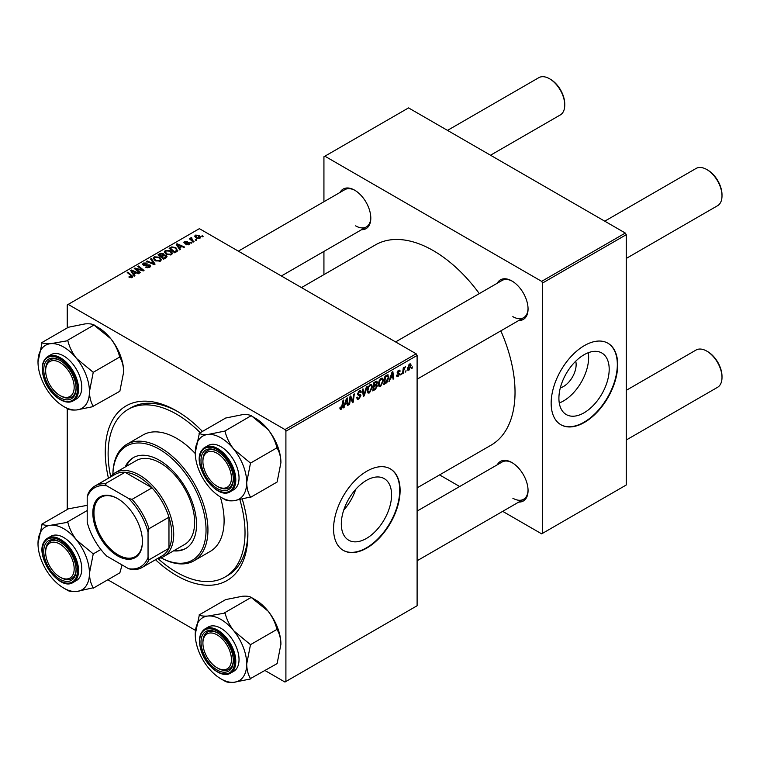<?xml version="1.0" encoding="UTF-8"?>
<svg xmlns="http://www.w3.org/2000/svg" width="760" height="760" viewBox="0 0 760 760"><rect width="100%" height="100%" fill="white"/><g stroke="black" fill="none" stroke-linecap="round" stroke-linejoin="round"><path stroke-width="1.14" d="M366.453 538.431A35.549 20.52 120 0 0 389.671 507.1A35.549 20.52 120 0 0 384.227 478.619A35.549 20.52 120 0 0 366.453 480.377A35.549 20.52 120 0 0 343.226 511.708A35.549 20.52 120 0 0 348.678 540.189A35.549 20.52 120 0 0 366.453 538.431M343.719 510.131A35.549 20.52 120 0 0 355.718 489.354M366.833 548.045A47.053 27.17 120 0 0 397.575 506.578A47.053 27.17 120 0 0 390.355 468.873A47.053 27.17 120 0 0 366.833 471.2A47.053 27.17 120 0 0 336.091 512.667A47.053 27.17 120 0 0 343.301 550.383A47.053 27.17 120 0 0 366.833 548.045M343.111 550.269A47.053 27.17 120 0 0 366.453 547.827A47.053 27.17 120 0 0 397.138 506.531A47.053 27.17 120 0 0 390.165 468.758M497.278 283.224A22.857 13.195 60 0 1 511.889 280.962L511.889 280.962A22.857 13.195 60 0 1 528.058 308.959A22.857 13.195 60 0 1 518.785 320.492M512.373 281.257A21.508 12.416 -120 0 0 502.084 280.449L395.589 341.933M340.024 192.441A22.857 13.195 60 0 1 354.644 190.18L354.644 190.18A22.857 13.195 60 0 1 370.804 218.167A22.857 13.195 60 0 1 361.532 229.7M355.129 190.465A21.508 12.416 -120 0 0 344.841 189.658L238.345 251.142M497.278 464.806A22.857 13.195 60 0 1 511.889 462.545L511.889 462.545A22.857 13.195 60 0 1 528.058 490.532A22.857 13.195 60 0 1 518.785 502.065M512.373 462.83A21.508 12.416 -120 0 0 502.084 462.023L417.107 511.09M242.326 499.339A100.843 58.216 60 0 1 247.874 534.394A100.843 58.216 60 0 1 176.577 575.558A100.843 58.216 60 0 1 155.505 559.721M108.452 478.22A100.843 58.216 60 0 1 176.577 410.884L176.577 410.884A100.843 58.216 60 0 1 176.577 410.894A100.843 58.216 60 0 1 202.445 431.433M178.011 411.74A96.805 55.888 -120 0 0 131.024 407.74L128.174 409.383A96.805 55.888 -120 0 0 110.694 476.653M417.107 487.872L491.083 445.16A115.624 66.756 -120 0 0 500.831 330.856M479.313 293.598A115.624 66.756 -120 0 0 433.266 250.61A115.624 66.756 -120 0 0 375.449 244.881L301.473 287.594M575.728 361.19A17.85 10.307 -60 0 1 563.511 386.498A17.85 10.307 -60 0 1 560.329 387.866M584.05 412.803A35.549 20.52 120 0 0 607.278 381.472A35.549 20.52 120 0 0 601.825 352.991A35.549 20.52 120 0 0 584.05 354.749A35.549 20.52 120 0 0 560.823 386.07A35.549 20.52 120 0 0 566.276 414.561A35.549 20.52 120 0 0 584.05 412.803M559.274 402.981A35.549 20.52 120 0 0 563.511 400.947A35.549 20.52 120 0 0 588.288 352.716M584.431 422.417A47.053 27.17 120 0 0 615.172 380.95A47.053 27.17 120 0 0 607.962 343.244A47.053 27.17 120 0 0 584.431 345.572A47.053 27.17 120 0 0 553.688 387.04A47.053 27.17 120 0 0 560.899 424.745A47.053 27.17 120 0 0 584.431 422.417M560.709 424.64A47.053 27.17 120 0 0 584.05 422.199A47.053 27.17 120 0 0 614.745 380.902A47.053 27.17 120 0 0 607.772 343.13M416.157 353.799L417.107 355.452L285.902 431.195L284.952 429.552L416.157 353.799L199.386 228.655L67.241 304.95L67.241 327.921M67.241 408.548L67.241 509.504M285.902 431.195L285.902 681.492L284.952 682.043L265.059 670.558M195.462 630.372L107.806 579.775M383.486 380.38L380.579 386.517L379.154 386.678L378.299 384.512L379.212 380.589L381.188 378.28L382.669 378.138L383.486 380.38L382.726 379.943M390.488 378.603L388.92 381.596L392.017 372.134L392.863 371.64L393.775 378.803L393.081 379.202L392.853 377.235L389.994 378.318M341.287 409.203L340.29 409.355L339.986 407.559L340.68 407.056L341.325 408.281L343.035 400.406L343.738 400.007L342.912 406.115L341.287 409.203L339.929 408.424M340.109 407.474L341.325 408.281M356.772 397.698L358.881 398.145L360.231 396.084L358.255 395.248L357.466 394.012L359.328 390.897L360.705 390.697L361.276 392.008L360.582 392.654L359.309 391.808L358.159 393.566L360.924 395.608L358.834 399.066L357.323 399.342L356.772 397.66L357.466 397.166L357.789 398.335L356.782 397.755M360.05 395.513L357.494 394.402M360.582 392.474L358.625 391.419M357.561 393.224L358.416 394.108M359.613 394.212L360.459 394.354M367.147 386.488L364.24 395.856L363.356 396.359L362.339 389.262L363.033 388.863L363.907 394.943L366.396 386.916L367.147 386.488M372.419 386.764L369.522 392.901L368.087 393.072L367.232 390.897L368.144 386.973L370.12 384.674L371.611 384.522L372.419 386.764L371.659 386.327M412.423 366.938L411.568 368.524L412.423 366.938M417.107 355.452L417.107 605.748L285.902 681.492M376.513 381.206L377.435 382.413L376.513 384.816L377.349 385.89L375.43 389.386L372.77 390.925L373.891 382.594L377.007 381.283M376.029 384.541L376.96 384.902M344.945 404.899L343.377 407.892L346.465 398.43L347.31 397.936L348.222 405.099L347.529 405.498L347.31 403.531L344.451 404.615M350.322 399.199L349.609 404.301L348.916 404.7L350.047 396.359L350.778 395.941L352.678 401.356L353.609 394.307L354.312 393.898L353.181 402.23L352.459 402.658L350.541 397.252L350.322 399.199L349.714 398.838M398.183 376.352L396.967 376.551L396.53 375.307L397.224 374.813L398.221 375.639L399.123 374.252L397.138 372.761L398.591 370.329L399.769 370.139L400.168 371.117L399.475 371.621L398.553 371.051L397.831 372.238L399.817 373.787L398.183 376.352L396.53 375.402M396.653 375.231L398.221 375.639M399.475 371.621L398.041 370.747M397.974 372.723L398.468 372.818M387.457 374.86L388.93 377.055L386.868 382.603L383.828 384.541L384.949 376.209L388.227 374.946M411.141 365.417L408.984 370.12L407.873 370.243L407.341 368.837L409.526 364.021L410.599 363.897L411.141 365.417L410.305 364.942M406.03 370.623L405.175 372.219L406.03 370.623M403.55 370.918L403.199 373.359L402.505 373.758L403.322 367.697L404.016 367.298L403.845 368.552L405.431 366.577L403.55 370.918L402.933 370.557M401.365 373.322L400.51 374.908L401.365 373.322M192.042 242.773L191.349 243.181L190.541 242.544L191.254 242.136L192.042 242.773M196.707 240.084L196.023 240.483L195.215 239.846L195.918 239.438L196.707 240.084M164.312 252.159L165.281 250.439L170.544 250.828L172.491 253.28L171.513 254.733L166.345 254.391L164.284 251.873M180.519 249.432L179.768 249.869L176.206 244.235L177.052 243.751L184.614 247.066L183.92 247.465L181.877 246.544L179.522 247.912L180.519 249.432M166.269 257.659L163.609 259.198L158.08 254.704L160.816 253.251L163.239 253.593L163.941 255.056L166.117 255.351L167.029 256.623L166.269 257.659M164.075 254.628L163.941 255.588M155.078 264.119L154.195 264.632L146.518 261.373L147.221 260.974L153.795 263.758L150.584 259.027L151.335 258.599L155.078 264.119M131.48 277.713L131.138 275.699L127.224 272.517L127.927 272.108L132.829 276.602L132.211 277.419L128.839 276.973L131.803 276.507L131.803 277.609M140.448 272.565L139.755 272.963L134.235 268.47L134.966 268.042L142.519 270.209L137.798 266.409L138.5 266.01L144.03 270.503L143.298 270.921L135.745 268.774L140.448 272.565M284.952 429.552L68.191 304.399M134.966 275.728L134.216 276.165L130.654 270.531L131.499 270.047L139.061 273.363L138.368 273.762L136.334 272.849L133.969 274.208L134.966 275.728M149.768 267.283L145.454 267.178L149.036 266.808L149.273 265.382L143.336 265.154L142.557 264.138L143.431 263.055L147.307 263.045L144.181 263.52L143.982 264.727L149.9 264.955L150.718 266.057L149.768 267.283M149.701 267.32L149.273 265.382M144.181 263.52L143.982 265.43M153.254 258.552L154.223 256.832L159.486 257.212L161.434 259.673L160.445 261.117L155.287 260.775L153.225 258.257M185.82 244.577L188.537 244.197L188.708 243.248L184.433 243.076L183.844 242.288L184.509 241.442L187.549 241.376L185.079 241.813L185.012 242.611L188.119 242.506L189.905 243.599L189.116 244.568L185.82 244.577M188.537 244.834L188.708 243.248M185.079 241.813L185.012 243.304M176.643 251.674L174.667 252.804L169.138 248.311L171.732 246.915L175.835 247.589L177.545 250.962L176.643 251.674M177.868 250.144L177.545 250.962M199.909 238.336L196.336 238.174L194.674 236.179L195.443 235.125L199.082 235.362L200.64 237.262L199.909 238.336M191.53 237.585L192.46 240.302L194.047 241.623L193.344 242.022L189.316 238.763L190.019 238.355L190.845 239.039L190.883 237.756L191.53 237.585L192.005 238.184L191.254 238.725L191.254 240.331M190.845 239.998L190.883 237.756L190.883 240.027M203.11 236.388L202.416 236.787L201.609 236.16L202.312 235.752L203.11 236.388M625.309 233.044L626.259 234.697L542.602 282.995L541.652 281.352L625.309 233.044L408.548 107.901L323.931 156.75L323.931 201.732M323.931 251.408L323.931 274.626M542.602 282.995L542.602 533.292L541.652 533.843L502.692 511.356M459.667 486.514L439.565 474.905M542.602 533.292L626.259 484.994L626.259 234.697M541.652 281.352L324.881 156.199M512.839 316.644A21.508 12.416 -120 0 0 523.602 317.709A21.508 12.416 -120 0 0 528.048 308.398M355.594 225.853A21.508 12.416 -120 0 0 366.349 226.927A21.508 12.416 -120 0 0 370.794 217.607M512.839 498.218A21.508 12.416 -120 0 0 523.602 499.282A21.508 12.416 -120 0 0 528.048 489.972M157.985 558.562A96.805 55.888 -120 0 0 176.577 572.261A96.805 55.888 -120 0 0 224.979 577.058L227.829 575.415A96.805 55.888 -120 0 0 247.865 532.722M134.966 269.059L134.966 268.042M142.519 270.712L142.519 270.209M138.5 266.988L138.5 266.01M135.745 269.695L135.745 268.774M131.499 271.871L131.499 270.047M133.969 275.766L133.969 274.208M132.516 271.871L133.57 273.543L135.46 272.451L131.708 270.769L132.516 273.476M133.57 275.139L133.57 273.543M131.708 272.203L131.708 270.769M135.46 273.353L135.46 272.451M129.447 277.39L129.447 276.526M129.96 277.628L129.96 276.897M127.927 273.087L127.927 272.108M131.974 277.542L131.974 275.405M146.062 267.482L146.062 266.731M146.272 267.567L146.272 266.855M147.221 267.824L147.221 267.197M149.036 267.624L149.036 266.808M143.431 265.202L143.431 263.055M144.837 265.563L144.837 264.926M149.9 267.206L149.9 264.955M147.221 261.668L147.221 260.974M153.795 264.461L153.795 263.758M151.335 260.138L151.335 258.599M154.223 260.034L154.223 256.832M159.486 258.096L159.486 257.212M154.289 260.101L154.289 258.324L156.009 260.395L159.724 260.642L160.388 259.616L158.716 257.573L154.974 257.288L154.309 260.11M156.009 261.136L156.009 260.395M159.724 261.43L159.724 260.642M160.816 254.03L160.816 253.251M163.239 255.911L163.239 253.593M166.117 257.745L166.117 255.351M159.419 254.819L161.148 256.224L163.125 254.762L162.573 254.011L160.607 254.134L159.419 254.819L159.419 255.797M161.148 257.194L161.148 256.224M163.125 254.733L163.125 255.977L162.573 254.011M161.794 256.747L163.666 258.267L165.604 257.099L165.405 255.74L163.257 255.901L161.794 256.747L161.794 257.726M163.666 259.16L163.666 258.267M165.604 258.039L165.405 255.74M186.343 244.815L186.343 244.074M184.509 243.114L184.509 241.442M185.478 243.38L185.478 242.801M188.119 243.086L188.119 242.506M189.344 244.425L189.344 242.82M177.052 245.575L177.052 243.751M179.522 249.47L179.522 247.912M178.068 245.575L179.123 247.247L181.004 246.155L177.261 244.473L178.068 247.18M179.123 248.843L179.123 247.247M177.261 245.907L177.261 244.473M181.004 247.057L181.004 246.155M171.732 247.722L171.732 246.915M175.835 248.463L175.835 247.589M170.487 248.434L174.724 251.873L176.823 250.002L175.104 247.969L172.482 247.418L170.487 248.434L170.487 249.413M174.724 252.776L174.724 251.873M175.617 252.263L175.617 251.36M165.281 253.65L165.281 250.439M170.544 251.712L170.544 250.828M165.357 253.707L165.357 251.94L167.067 254.011L170.781 254.248L171.446 253.232L169.784 251.18L166.041 250.905L165.366 253.726M167.067 254.742L167.067 254.011M170.781 255.047L170.781 254.248M195.443 237.538L195.443 235.125M199.082 236.274L199.082 235.362M199.31 238.593L198.388 235.761L196.013 235.495L195.586 237.661M196.013 235.495L196.954 237.728L199.31 237.984L199.709 237.357L199.709 238.44M196.954 238.459L196.954 237.728M195.918 240.407L195.918 239.438M190.019 239.333L190.019 238.355M191.254 243.095L191.254 242.136M202.312 236.711L202.312 235.752M411.663 367.773L412.262 368.125M374.651 388.94L375.43 389.386M375.82 381.482L377.435 382.413M375.601 384.883L377.349 385.89M374.462 383.163L374.11 385.757L376.361 384.142L376.741 382.85L373.863 382.822M373.512 385.415L374.11 385.757M374.87 382.033L376.741 382.85M373.378 386.394L373.977 386.735L373.597 389.548L375.573 388.369L376.656 386.27L375.383 385.026M372.998 389.205L373.597 389.548M374.67 385.443L375.44 385.89L373.977 386.735M376.656 386.27L375.44 385.89M367.279 391.609L369.522 392.901M368.695 387.248L367.925 390.535L368.514 392.065L369.569 391.979L371.726 387.077L371.146 385.491L370.101 385.586L368.695 387.248L368.163 386.945M367.26 390.155L367.925 390.535M369.417 385.187L370.101 385.586M363.195 395.248L364.24 395.856M363.08 394.469L363.907 394.943M356.782 397.879L358.834 399.066M359.347 390.897L361.276 392.008M359.204 390.982L361.276 392.179M357.494 393.623L360.924 395.608M342.313 405.764L342.912 406.115M343.615 407.17L344.128 407.464M347.434 404.643L348.222 405.099M346.531 403.085L347.31 403.531M346.237 400.966L345.325 403.778L347.206 402.686L346.798 399.076L346.237 400.966L345.733 400.672M344.812 403.484L345.325 403.778M349.011 403.949L349.609 404.301M351.756 400.824L352.678 401.356M352.041 401.574L353.181 402.23M349.97 396.929L350.541 397.252M398.696 370.272L400.168 371.117M397.29 371.925L397.831 372.238M397.983 372.733L399.817 373.787M389.158 380.874L389.671 381.168M392.977 378.347L393.775 378.803M392.074 376.789L392.853 377.235M391.79 374.67L390.868 377.483L392.758 376.39L392.34 372.78L391.79 374.67L391.286 374.376M390.365 377.188L390.868 377.483M385.026 382.954L385.795 383.401M388.17 376.618L388.93 377.055M386.203 382.223L386.868 382.603M385.519 376.779L384.665 383.163L385.548 382.651L388.236 377.406L387.401 375.82L385.519 376.779L384.921 376.428M384.066 382.822L384.665 383.163M386.507 375.307L387.762 375.887L386.631 375.24M378.347 385.225L380.579 386.517M379.753 380.865L378.993 384.151L379.582 385.671L380.637 385.586L382.793 380.693L382.204 379.107L381.159 379.192L379.753 380.865L379.221 380.551M378.328 383.772L378.993 384.151M380.484 378.803L381.159 379.192M407.351 369.18L408.984 370.12M409.241 364.202L410.087 364.686L409.498 364.733L408.025 368.353L408.984 369.417L410.447 365.816L408.965 364.43M407.388 367.983L408.025 368.353M407.341 368.856L408.984 369.417M405.27 371.469L405.868 371.82M402.601 373.008L403.199 373.359M403.247 368.21L403.845 368.552M404.453 367.203L405.156 367.612M400.606 374.167L401.204 374.509M218.12 486.799L217.17 486.248A20.168 11.647 -120 0 0 231.429 478.021A20.168 11.647 -120 0 0 217.17 453.321A20.168 11.647 -120 0 0 202.91 461.548A20.168 11.647 -120 0 0 217.17 486.248L218.12 486.799A21.508 12.416 60 0 0 228.874 487.863A21.508 12.416 -120 0 0 231.296 485.621A21.508 12.416 -120 0 0 233.32 478.553A21.508 12.416 60 0 1 228.874 487.863L228.874 487.863A21.508 12.416 -120 0 1 217.635 486.514M707.74 170.088L706.79 169.537L707.74 170.088A20.168 11.647 60 0 1 722 194.788L722 195.89A21.508 12.416 -120 0 0 706.79 169.537L706.79 169.537A21.508 12.416 -120 0 0 696.036 168.473L604.751 221.179M626.259 258.438L717.544 205.732A21.508 12.416 -120 0 0 722 195.89M202.91 461.548L202.91 460.455A21.508 12.416 60 0 1 207.366 450.604A21.508 12.416 60 0 1 217.655 451.411A21.508 12.416 -120 0 0 207.366 450.604A21.508 12.416 -120 0 0 204.943 452.846A21.508 12.416 -120 0 0 202.91 461.016M707.74 351.661L706.79 351.12L707.74 351.661A20.168 11.647 60 0 1 722 376.361L722 377.463A21.508 12.416 -120 0 0 706.79 351.12L706.79 351.12A21.508 12.416 -120 0 0 696.036 350.047L626.259 390.336M626.259 440.012L717.544 387.315A21.508 12.416 -120 0 0 722 377.463M218.12 668.372L217.17 667.831A20.168 11.647 -120 0 0 231.429 659.594A20.168 11.647 -120 0 0 217.17 634.894A20.168 11.647 -120 0 0 202.91 643.131A20.168 11.647 -120 0 0 217.17 667.831L218.12 668.382A21.508 12.416 60 0 1 218.12 668.372A21.508 12.416 60 0 0 228.874 669.446A21.508 12.416 -120 0 0 233.32 660.126A21.508 12.416 60 0 1 228.874 669.446L228.874 669.446A21.508 12.416 -120 0 1 217.635 668.087M202.91 643.131L202.91 642.029A21.508 12.416 60 0 1 207.366 632.178A21.508 12.416 60 0 1 217.655 632.985A21.508 12.416 -120 0 0 207.366 632.178A21.508 12.416 -120 0 0 202.91 642.589M490.523 155.23L560.291 114.95A21.508 12.416 -120 0 0 564.746 105.098L564.746 104.006A20.168 11.647 60 0 0 550.487 79.306L549.537 78.755A21.508 12.416 -120 0 0 538.783 77.691L447.498 130.387M60.866 396.017L59.916 395.466A20.168 11.647 -120 0 0 74.176 387.229A20.168 11.647 -120 0 0 59.916 362.529A20.168 11.647 -120 0 0 45.657 370.766A20.168 11.647 -120 0 0 59.916 395.466L60.866 396.017A21.508 12.416 60 0 0 71.63 397.081A21.508 12.416 -120 0 0 76.076 387.771A21.508 12.416 60 0 1 71.63 397.081A21.508 12.416 -120 0 1 60.382 395.722M45.657 370.766L45.657 369.664A21.508 12.416 60 0 1 50.112 359.822A21.508 12.416 60 0 1 60.401 360.62A21.508 12.416 -120 0 0 50.112 359.822A21.508 12.416 -120 0 0 45.666 370.224M564.746 105.098A21.508 12.416 -120 0 0 549.537 78.755L550.487 79.306M60.866 577.591L59.916 577.039A20.168 11.647 -120 0 0 74.176 568.812A20.168 11.647 -120 0 0 59.916 544.103A20.168 11.647 -120 0 0 45.657 552.339A20.168 11.647 -120 0 0 59.916 577.039L60.866 577.591A21.508 12.416 60 0 0 71.63 578.654A21.508 12.416 -120 0 0 74.043 576.413A21.508 12.416 -120 0 0 76.076 569.344A21.508 12.416 60 0 1 71.63 578.654L71.63 578.654A21.508 12.416 -120 0 1 60.382 577.306M45.657 552.339L45.657 551.247A21.508 12.416 60 0 1 50.112 541.395A21.508 12.416 60 0 1 60.401 542.203A21.508 12.416 -120 0 0 50.112 541.395A21.508 12.416 -120 0 0 47.7 543.637A21.508 12.416 -120 0 0 45.666 551.808M199.053 433.399L225.673 418.028L242.335 414.684C246.591 414.371 249.508 414.732 251.085 415.758L224.77 431.101L208.107 434.445C203.851 434.758 200.934 434.397 199.357 433.371L195.254 452.741A36.375 21.005 60 0 1 208.107 434.445A36.375 21.005 60 0 1 233.833 449.293C229.548 443.697 226.632 437.76 225.083 431.48L224.77 431.101M246.696 482.438A36.375 21.005 60 0 1 243.248 495.301A36.375 21.005 60 0 1 233.833 500.736L250.496 496.983C248.112 493.135 246.848 488.281 246.696 482.438L250.496 463.096L233.833 449.293A36.375 21.005 -120 0 1 246.696 482.438M231.163 487.198A22.857 13.195 60 0 1 209.085 481.279A22.857 13.195 60 0 1 203.167 452.371A22.857 13.195 60 0 1 217.17 451.126A22.857 13.195 60 0 1 233.329 479.113A22.857 13.195 60 0 1 231.163 487.198M236.616 487.046A25.546 14.753 -120 0 0 231.971 457.387A25.546 14.753 -120 0 0 208.202 445.464L204.962 447.336A25.546 14.753 60 0 1 228.732 459.258A25.546 14.753 60 0 1 233.377 488.917A25.546 14.753 60 0 1 230.508 491.578L233.748 489.715A25.546 14.753 -120 0 0 236.616 487.046M251.389 415.729L268.062 429.533C272.346 435.128 275.262 441.066 276.811 447.345L277.115 448.134C279.499 451.981 280.763 456.836 280.915 462.678L277.115 482.02L250.496 497.392M277.115 447.726L250.496 463.096M220.97 497.287L224.77 499.481A41.752 24.111 -120 0 1 224.466 499.31L225.083 499.662C226.613 500.688 229.53 501.049 233.833 500.736A36.375 21.005 60 0 1 220.97 497.287A36.375 21.005 60 0 1 208.107 485.887A36.375 21.005 60 0 1 195.254 452.741M251.702 416.109L255.198 418.133A36.375 21.005 60 0 1 268.062 429.533A36.375 21.005 60 0 1 280.915 462.678M250.496 463.505A41.752 24.111 -120 0 0 250.183 462.716M225.083 431.48A41.752 24.111 -120 0 0 224.466 431.129M199.053 614.973L225.673 599.602L242.335 596.258C246.62 595.944 249.536 596.306 251.085 597.332L268.062 611.106A36.375 21.005 60 0 1 277.476 627.418A36.375 21.005 60 0 1 280.915 644.252L277.115 663.603L250.496 678.556C248.112 674.709 246.848 669.864 246.696 664.012L250.496 644.67L233.833 630.866C229.567 625.318 226.651 619.381 225.083 613.054L208.107 616.018C203.822 616.332 200.906 615.97 199.357 614.944L195.254 634.315A36.375 21.005 60 0 1 208.107 616.018A36.375 21.005 60 0 1 233.833 630.866A36.375 21.005 60 0 1 246.696 664.012A36.375 21.005 60 0 1 233.833 682.309L250.496 678.965M251.702 597.683L255.198 599.707A36.375 21.005 60 0 1 268.062 611.106C272.317 616.664 275.234 622.601 276.811 628.919L277.115 629.717C279.499 633.564 280.763 638.409 280.915 644.252M220.97 678.87L224.77 681.064A41.752 24.111 -120 0 1 224.466 680.884L225.083 681.236C226.641 682.261 229.558 682.622 233.833 682.309A36.375 21.005 -120 0 1 220.97 678.87A36.375 21.005 -120 0 1 208.107 667.461A36.375 21.005 60 0 1 198.692 651.158A36.375 21.005 60 0 1 195.254 634.315M203.167 652.612A22.857 13.195 60 0 1 203.167 633.944A22.857 13.195 60 0 1 217.17 632.7A22.857 13.195 60 0 1 231.163 650.114A22.857 13.195 60 0 1 233.329 660.697A22.857 13.195 60 0 1 221.35 671.802A22.857 13.195 60 0 1 203.167 652.612M230.508 673.151L233.748 671.289A25.546 14.753 -120 0 0 236.616 647.767A25.546 14.753 -120 0 0 208.202 627.038L204.962 628.909A25.546 14.753 60 0 1 233.377 649.639A25.546 14.753 60 0 1 230.508 673.151C222.281 678.461 207.195 667.327 201.837 652.678C197.837 641.297 198.882 633.375 204.962 628.909M251.389 597.303L224.77 612.674M277.115 629.299L250.496 644.67M250.496 645.088A41.752 24.111 -120 0 0 250.183 644.29M225.083 613.054A41.752 24.111 -120 0 0 224.466 612.702M76.579 358.501A36.375 21.005 60 0 1 85.994 374.813A36.375 21.005 60 0 1 89.442 391.656L93.243 372.305L76.579 358.501C72.323 352.953 69.407 347.016 67.83 340.698L50.863 343.653C46.578 343.966 43.662 343.606 42.113 342.579L38 361.95A36.375 21.005 60 0 1 50.863 343.653A36.375 21.005 -120 0 1 76.579 358.501M93.243 372.723A41.752 24.111 -120 0 0 93.09 372.324A41.752 24.111 -120 0 0 92.938 371.925M73.919 377.748A22.857 13.195 60 0 1 76.076 388.331A22.857 13.195 60 0 1 64.106 399.437A22.857 13.195 60 0 1 45.923 380.247A22.857 13.195 60 0 1 45.923 361.589A22.857 13.195 60 0 1 59.916 360.335A22.857 13.195 60 0 1 73.919 377.748M79.363 375.402A25.546 14.753 -120 0 0 50.949 354.683L47.718 356.544A25.546 14.753 60 0 1 76.133 377.273A25.546 14.753 60 0 1 73.264 400.795L76.494 398.924A25.546 14.753 -120 0 0 79.363 375.402M41.8 342.608L68.419 327.237L85.082 323.893C89.366 323.589 92.283 323.94 93.841 324.966L110.808 338.741C115.064 344.299 117.98 350.236 119.557 356.554L119.861 356.944L93.243 372.305M94.145 324.938L67.526 340.309M119.861 356.944L119.861 357.352C122.246 361.199 123.519 366.044 123.671 371.897L119.861 391.238L93.243 406.191C90.858 402.344 89.594 397.499 89.442 391.656A36.375 21.005 60 0 1 76.579 409.953L93.243 406.6M63.716 406.505L67.526 408.699A41.752 24.111 -120 0 1 67.212 408.519L67.83 408.87C69.388 409.906 72.304 410.257 76.579 409.953A36.375 21.005 60 0 1 63.716 406.505A36.375 21.005 60 0 1 50.863 395.095A36.375 21.005 60 0 1 38 361.95M94.449 325.318L97.945 327.341A36.375 21.005 60 0 1 110.808 338.741A36.375 21.005 60 0 1 123.671 371.897M67.83 340.698A41.752 24.111 -120 0 0 67.212 340.337M38 543.533A36.375 21.005 60 0 1 41.449 530.67A36.375 21.005 60 0 1 50.863 525.236C46.597 525.549 43.681 525.188 42.113 524.163L38 543.533A36.375 21.005 -120 0 0 50.863 576.678A36.375 21.005 60 0 0 63.716 588.078L67.526 590.273A41.752 24.111 -120 0 0 67.83 590.453C69.369 591.48 72.285 591.831 76.579 591.527L93.243 587.774C90.858 583.917 89.594 579.072 89.442 573.23L93.243 553.888L76.579 540.084C72.295 534.489 69.379 528.552 67.83 522.272L50.863 525.236A36.375 21.005 60 0 1 76.579 540.084A36.375 21.005 60 0 1 89.442 573.23A36.375 21.005 60 0 1 76.579 591.527A36.375 21.005 60 0 1 63.716 588.078M45.923 543.163A22.857 13.195 60 0 1 59.916 541.908A22.857 13.195 60 0 1 76.076 569.905A22.857 13.195 60 0 1 73.919 577.989A22.857 13.195 60 0 1 51.841 572.071A22.857 13.195 60 0 1 45.923 543.163M73.264 582.369L76.494 580.507A25.546 14.753 -120 0 0 79.363 577.837A25.546 14.753 -120 0 0 74.718 548.178A25.546 14.753 -120 0 0 50.949 536.256L47.718 538.118A25.546 14.753 60 0 1 71.487 550.05A25.546 14.753 60 0 1 76.133 579.709A25.546 14.753 60 0 1 73.264 582.369C59.109 592.173 33.44 554.524 44.678 540.939L47.718 538.118A25.546 14.753 60 0 0 44.849 540.788M87.201 505.343L68.419 508.82L41.8 524.181M87.201 510.53L67.526 521.892M100.861 549.489L93.243 553.888M122.084 564.956L119.861 572.812L93.243 588.183M67.526 590.273A41.752 24.111 -120 0 1 67.212 590.092L67.83 590.453M93.243 554.297A41.752 24.111 -120 0 0 92.938 553.498M67.83 522.272A41.752 24.111 -120 0 0 67.212 521.911M173.575 550.848A52.44 30.276 -120 0 0 185.677 548.511A52.44 30.276 -120 0 0 193.714 506.492A52.44 30.276 -120 0 0 159.457 460.294A52.44 30.276 -120 0 0 133.237 457.691A52.44 30.276 -120 0 0 125.172 467.01M133.722 457.425A52.44 30.276 -120 0 0 126.122 466.459M112.879 474.42A67.222 38.817 60 0 1 126.796 444.334A67.222 38.817 60 0 1 160.407 447.668A67.222 38.817 60 0 1 204.326 506.901A67.222 38.817 60 0 1 194.018 560.775A67.222 38.817 60 0 1 161.006 557.783A65.882 38.038 -120 0 0 206.036 529.083A65.882 38.038 -120 0 0 159.457 449.312A65.882 38.038 -120 0 0 112.898 474.401M194.018 560.775L210.188 551.447A67.222 38.817 -120 0 0 220.276 496.878M195.263 453.539A67.222 38.817 -120 0 0 176.577 438.33A67.222 38.817 -120 0 0 142.956 435.005L126.796 444.334M224.979 577.058A96.805 55.888 -120 0 0 239.913 499.833M200.232 432.715A96.805 55.888 -120 0 0 176.577 414.181A96.805 55.888 -120 0 0 128.174 409.383M110.304 477.147A48.403 27.949 60 0 1 115.292 472.71L136.211 460.636A48.403 27.949 60 0 1 160.407 463.03A48.403 27.949 60 0 1 192.033 505.685A48.403 27.949 60 0 1 184.614 544.473L163.695 556.548A48.403 27.949 60 0 1 157.358 558.657M174.524 550.297A52.44 30.276 -120 0 0 186.152 548.236M92.815 512.933A35.093 20.263 60 0 1 117.629 498.608A35.093 20.263 60 0 1 142.443 541.586A35.093 20.263 60 0 1 117.629 555.911A35.093 20.263 60 0 1 92.815 512.933M117.914 498.769A34.285 19.798 -120 0 0 101.052 497.23A34.285 19.798 -120 0 0 93.955 512.933A34.285 19.798 -120 0 0 108.918 547.428A34.285 19.798 -120 0 0 135.337 556.614A34.285 19.798 -120 0 0 142.443 541.253M115.292 472.71A48.403 27.949 60 0 1 152.589 485.678A48.403 27.949 60 0 1 173.717 534.394A48.403 27.949 60 0 1 163.695 556.548M148.048 557.431L148.998 559.835A47.053 27.17 60 0 1 142.111 567.464L162.07 555.931A47.053 27.17 -120 0 0 168.967 548.311A47.053 27.17 -120 0 0 171.817 534.394A47.053 27.17 -120 0 0 168.967 517.18A47.053 27.17 -120 0 0 152.019 487.834L125.067 472.264A47.053 27.17 -120 0 0 115.016 474.43L95.047 485.953A47.053 27.17 60 0 1 105.098 483.797L106.704 485.82A45.714 26.391 -120 0 0 87.201 497.078L87.201 522.3A45.714 26.391 -120 0 0 106.704 556.082L128.554 568.689A45.714 26.391 -120 0 0 148.048 557.431L148.048 532.209A45.714 26.391 -120 0 0 128.554 498.436L106.704 485.82M128.554 498.436L132.059 499.358L152.019 487.834A47.053 27.17 -120 0 0 125.067 472.264L105.098 483.797M148.998 559.835L168.967 548.311L168.967 517.18L148.998 528.703L148.048 532.209M87.201 497.078L88.151 493.582A47.053 27.17 60 0 1 95.047 485.953M142.111 567.464A47.053 27.17 60 0 1 132.059 569.62L128.554 568.689M132.059 499.358A47.053 27.17 60 0 1 148.998 528.703M138.377 269.591L138.377 268.974M140.857 270.256L140.857 269.658M137.104 270.807L137.104 269.809M146.727 265.373L146.727 264.632M151.829 263.625L151.829 262.884M159.78 254.619L159.78 253.716M162.269 256.471L162.269 255.569M164.958 258.419L164.958 257.517M186.475 243.295L186.475 242.715M170.8 248.254L170.8 247.361M192.46 241.309L192.46 240.302M362.815 392.568L363.679 393.072M350.664 397.717L351.68 398.306M351.215 399.418L352.327 400.064M397.157 373.036L398.316 373.702M385.748 375.744L386.526 376.2M202.093 449.996A25.546 14.753 60 0 1 204.962 447.336L201.932 450.148C190.693 463.733 216.353 501.381 230.508 491.578M232.313 488.632A24.738 14.278 -120 0 0 225.91 457.339A24.738 14.278 -120 0 0 202.017 450.936A24.738 14.278 -120 0 0 208.42 482.229A24.738 14.278 -120 0 0 232.313 488.632M202.017 652.716A24.738 14.278 -120 0 0 225.91 673.901A24.738 14.278 -120 0 0 232.313 650.009A24.738 14.278 -120 0 0 208.42 628.814A24.738 14.278 -120 0 0 202.017 652.716M75.069 377.644A24.738 14.278 -120 0 0 51.176 356.459A24.738 14.278 -120 0 0 44.773 380.351A24.738 14.278 -120 0 0 68.666 401.536A24.738 14.278 -120 0 0 75.069 377.644M44.773 541.728A24.738 14.278 -120 0 0 51.176 573.021A24.738 14.278 -120 0 0 75.069 579.424A24.738 14.278 -120 0 0 68.666 548.131A24.738 14.278 -120 0 0 44.773 541.728M143.593 264.224L143.593 265.287M160.388 259.616L160.388 261.155M165.975 256.49L165.975 257.83M189.002 243.647L189.002 244.634M184.756 242.24L184.756 243.228M176.823 250.002L176.823 251.56M171.446 253.232L171.446 254.762M376.494 382.223L375.516 381.653M371.146 385.491L369.93 384.788M368.514 392.065L367.251 391.334M360.249 391.675L359.119 391.029M340.831 408.348L339.948 407.835M398.933 373.815L397.138 372.78M399.209 370.956L398.373 370.471M382.204 379.107L380.988 378.404M379.582 385.671L378.318 384.94M417.107 379.192L523.602 317.709M523.602 499.282L417.107 560.766M366.349 226.927L281.371 275.984M47.718 356.544C41.638 361.019 40.593 368.942 44.584 380.313C49.941 394.972 65.037 406.096 73.264 400.795"/></g></svg>
